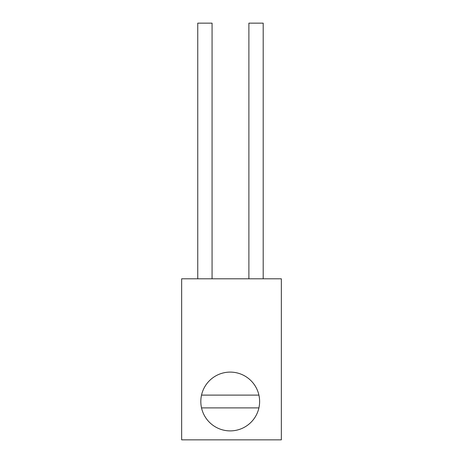 <?xml version="1.0" encoding="UTF-8"?>
<svg xmlns="http://www.w3.org/2000/svg" width="463" height="463" viewBox="0 0 463 463"><rect width="100%" height="100%" fill="white"/><g stroke="black" fill="none" stroke-linecap="round" stroke-linejoin="round"><path stroke-width="0.69" d="M181.652 439.85L281.348 439.85L281.348 278.795L181.652 278.795L181.652 439.85M197.753 278.795L197.753 23.15L212.071 23.15L212.071 278.795M248.886 278.795L248.886 23.15L263.198 23.15L263.198 278.795M200.82 401.502A29.4 29.4 0 0 0 258.915 407.897A29.4 29.4 0 0 0 230.221 372.102A29.4 29.4 0 0 0 200.82 401.502M258.915 395.113L201.527 395.113M201.527 407.897L258.915 407.897"/></g></svg>
